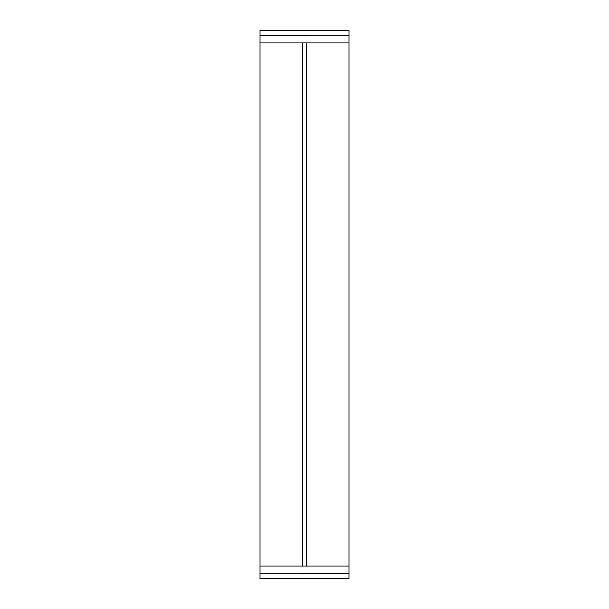 <?xml version="1.0" encoding="UTF-8"?>
<svg xmlns="http://www.w3.org/2000/svg" width="609" height="609" viewBox="0 0 609 609"><rect width="100%" height="100%" fill="white"/><g stroke="black" fill="none" stroke-linecap="round" stroke-linejoin="round"><path stroke-width="0.91" d="M260.02 35.786L348.987 35.817L348.995 30.48L260.028 30.45L260.02 42.919L348.98 42.919L348.987 35.817M348.98 573.214L260.013 573.183L260.005 578.52L348.972 578.55L348.98 566.05L260.02 566.05L260.013 573.183M260.02 42.919L260.02 566.05M348.98 42.919L348.98 566.05M302.521 42.919L302.521 566.05M306.479 42.919L306.479 566.05"/></g></svg>
